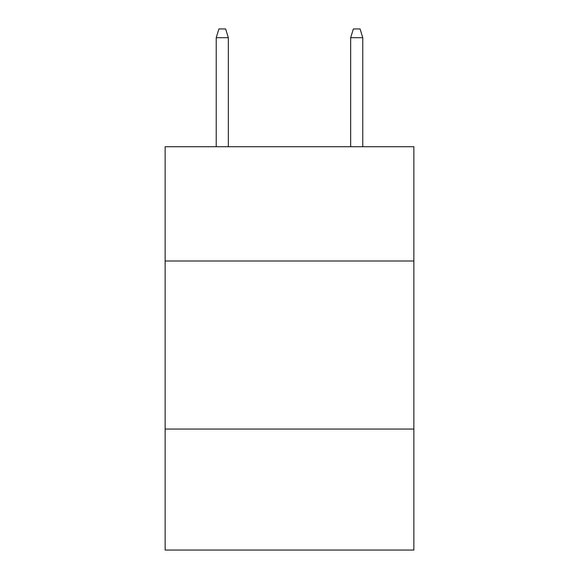 <?xml version="1.0" encoding="UTF-8"?>
<svg xmlns="http://www.w3.org/2000/svg" width="579" height="579" viewBox="0 0 579 579"><rect width="100%" height="100%" fill="white"/><g stroke="black" fill="none" stroke-linecap="round" stroke-linejoin="round"><path stroke-width="0.87" d="M413.862 260.999L413.862 146.719L165.138 146.719L165.138 260.999L413.862 260.999L413.862 550.05L165.138 550.05L165.138 260.999M413.862 429.053L165.138 429.053M228.329 146.719L228.329 37.686L216.228 37.686L216.228 146.719M216.228 37.686L218.92 28.95L225.636 28.95L228.329 37.686M350.671 37.686L353.364 28.95L360.08 28.95L362.772 37.686L350.671 37.686L350.671 146.719M362.772 37.686L362.772 146.719"/></g></svg>
